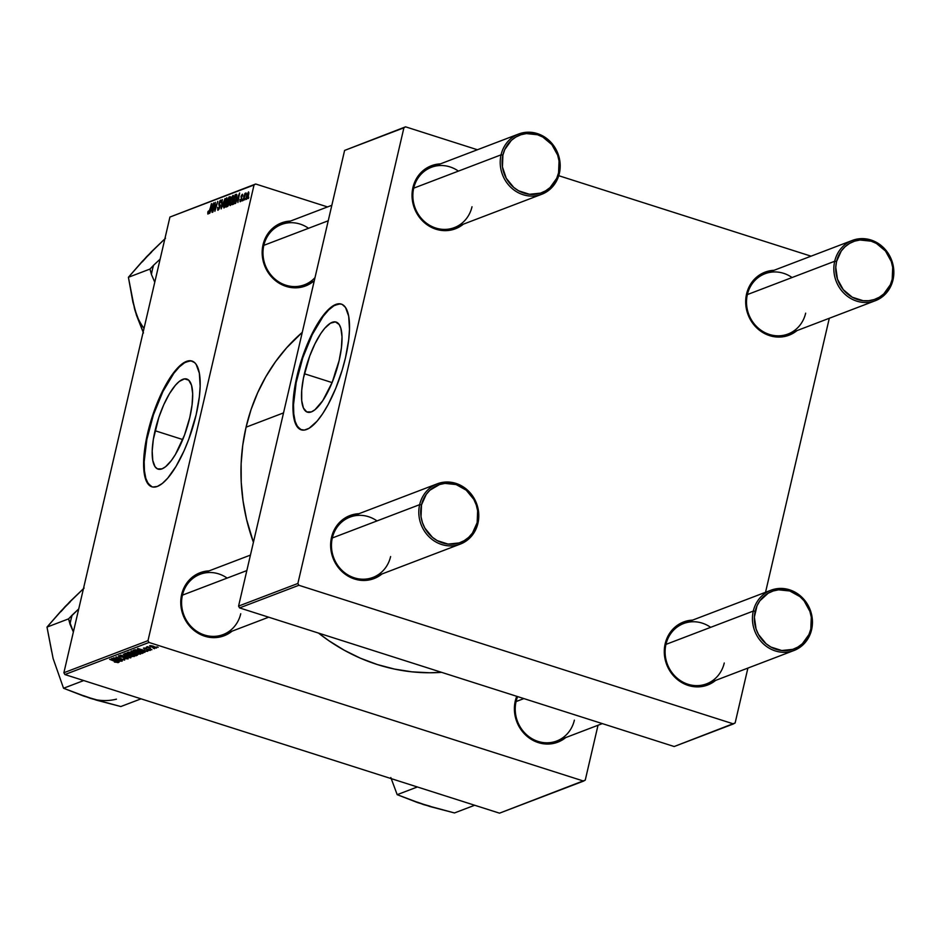 <?xml version="1.0" encoding="UTF-8"?>
<svg xmlns="http://www.w3.org/2000/svg" width="940" height="940" viewBox="0 0 940 940"><rect width="100%" height="100%" fill="white"/><g stroke="black" fill="none" stroke-linecap="round" stroke-linejoin="round"><path stroke-width="1.41" d="M338.482 363.24A47.282 15.005 -72.3 0 0 333.148 379.96L338.482 363.24M304.384 373.744A47.282 15.005 107.7 0 1 336.132 322.068A47.282 15.005 107.7 0 1 339.152 360.49L332.184 382.38L322.761 400.675L314.935 409.758L311.352 411.908L306.745 411.908L303.444 408.042L301.716 400.652L301.716 390.382L303.444 378.103L309.695 356.107L314.947 343.829L320.775 333.559L324.747 328.272L330.434 323.196L335.38 321.891L339.152 324.488L340.856 328.283L342.007 336.72L341.431 347.777L339.152 360.49A47.282 15.005 107.7 0 1 307.404 412.166A47.282 15.005 107.7 0 1 304.384 373.744L332.102 382.592L304.384 373.744M341.561 304.161A66 20.939 -72.3 0 0 297.51 376.376L296.981 376.2A66 20.939 107.7 0 1 341.291 304.078A66 20.939 107.7 0 1 345.497 357.694L348.681 339.939L349.492 329.317L348.681 316.204L345.509 307.451L342.207 304.443L340.245 303.832L333.336 305.641L328.119 309.812L319.859 320.105L314.371 329.282L306.698 345.638L300.283 363.827L295.665 382.286L293.257 399.418L293.257 413.764L295.665 424.069L300.271 429.463L304.384 430.073L309.143 428.252L317.086 421.167L322.62 413.788L328.107 404.611L335.78 388.255L342.195 370.066L345.497 357.694A66 20.939 107.7 0 1 301.188 429.827A66 20.939 107.7 0 1 296.981 376.2L297.51 376.376A66 20.939 -72.3 0 0 301.446 429.909L297.498 426.619L295.137 421.32L293.785 413.929L293.515 404.752L296.194 382.451L302.774 357.823L312.245 334.616L323.16 316.345L328.647 309.977L333.865 305.805L338.623 303.996L341.561 304.161M155.053 430.72A47.282 15.005 107.7 0 1 186.802 379.043A47.282 15.005 107.7 0 1 189.809 417.454L184.499 435.103L175.404 454.502L171.433 460.459L165.593 466.722L162.009 468.872L157.415 468.872L155.041 466.71L152.774 460.447L152.186 451.047L153.349 439.332L158.825 417.43L163.772 404.717L169.459 393.672L175.404 385.247L179.258 381.452L184.51 378.867L188.717 380.171L191.513 385.259L192.677 393.696L192.089 404.74L189.809 417.454A47.282 15.005 107.7 0 1 158.061 469.13A47.282 15.005 107.7 0 1 155.053 430.72L182.76 439.556L155.053 430.72M192.218 361.136A66 20.939 -72.3 0 0 148.167 433.34L147.639 433.176A66 20.939 107.7 0 1 191.96 361.042A66 20.939 107.7 0 1 196.166 414.657L199.339 396.915L200.15 386.281L199.339 373.168L196.166 364.426L194.627 362.617L190.902 360.796L184.005 362.605L178.776 366.776L170.516 377.081L162.373 391.416L155.053 408.548L149.178 426.995L145.265 445.196L143.644 461.552L144.454 474.665L146.323 481.033L150.941 486.427L152.903 487.038L157.356 486.438L162.362 483.43L167.743 478.131L176.05 466.369L183.993 450.953L188.752 439.286L196.166 414.657A66 20.939 107.7 0 1 151.845 486.791A66 20.939 107.7 0 1 147.639 433.176L148.167 433.34A66 20.939 -72.3 0 0 152.116 486.873L148.167 483.583L145.794 478.284L144.443 470.905L144.173 461.716L146.863 439.427L153.432 414.798L162.902 391.581L173.829 373.321L179.305 366.953L184.534 362.781L189.281 360.96L192.218 361.136M517.67 696.611A32.266 29.657 69.1 0 0 516.072 701.569L515.285 700.934A33.734 31.008 -110.9 0 1 516.73 696.305L515.285 700.934L516.072 701.569A32.266 29.657 -110.9 0 1 517.67 696.611M227.128 578.1A32.266 29.657 69.1 0 0 182.43 595.149L181.643 594.527A33.734 31.008 -110.9 0 1 209.068 570.874L201.371 572.272L195.826 574.775L190.914 578.405L186.813 583.035L183.676 588.475L181.643 594.527L182.43 595.149A32.266 29.657 -110.9 0 1 200.079 574.305L250.439 555.094M308.531 228.291A32.266 29.657 69.1 0 0 263.834 245.34L263.047 244.706A33.734 31.008 -110.9 0 1 290.472 221.064L282.776 222.463L277.23 224.966L272.318 228.596L268.217 233.226L265.08 238.666L263.047 244.706L263.834 245.34A32.266 29.657 -110.9 0 1 281.483 224.496L331.844 205.284M283.528 412.895L246.069 427.183A192.124 176.626 69.1 0 0 253.412 542.286L246.597 519.503L243.072 501.044L241.239 482.396L241.133 463.749L242.743 445.29L246.069 427.183L283.528 412.895M318.495 633.078A192.124 176.626 69.1 0 0 441.589 672.347L429.51 672.77L411.967 671.841L394.506 669.08L377.293 664.533L360.478 658.235L344.24 650.233L328.73 640.634L318.495 633.078M377.011 520.924A32.266 29.657 69.1 0 0 332.313 537.974L331.526 537.351A33.734 31.008 -110.9 0 1 358.951 513.698L351.255 515.096L345.709 517.599L340.785 521.23L336.685 525.86L333.559 531.3L331.526 537.351L332.313 537.974A32.266 29.657 -110.9 0 1 349.962 517.129L437.3 483.806A32.266 29.657 -110.9 0 1 468.32 490.892A32.266 29.657 -110.9 0 1 477.943 523.251L477.168 522.628A30.797 28.318 -110.9 0 1 442.552 542.921A30.797 28.318 -110.9 0 1 421.508 504.874L419.651 504.663A32.266 29.657 69.1 0 0 441.683 544.519A32.266 29.657 69.1 0 0 477.943 523.251A32.266 29.657 -110.9 0 1 460.295 544.096A32.266 29.657 -110.9 0 1 429.274 537.01A32.266 29.657 -110.9 0 1 419.651 504.663L332.313 537.974A32.266 29.657 69.1 0 0 354.345 577.841A32.266 29.657 69.1 0 0 390.605 556.574A32.266 29.657 -110.9 0 1 372.957 577.418A32.266 29.657 -110.9 0 1 341.937 570.333A32.266 29.657 -110.9 0 1 332.313 537.974L419.651 504.663A32.266 29.657 -110.9 0 1 437.3 483.806M710.652 627.344A32.266 29.657 69.1 0 0 665.955 644.394L665.168 643.759A33.734 31.008 -110.9 0 1 692.592 620.118L684.896 621.516L679.35 624.019L674.438 627.65L670.337 632.279L667.2 637.72L665.168 643.759L665.955 644.394A32.266 29.657 -110.9 0 1 683.603 623.549L770.941 590.226A32.266 29.657 -110.9 0 1 801.961 597.311A32.266 29.657 -110.9 0 1 811.596 629.671L810.809 629.048A30.797 28.318 -110.9 0 1 776.193 649.34A30.797 28.318 -110.9 0 1 755.161 611.294L753.293 611.07A32.266 29.657 69.1 0 0 775.336 650.938A32.266 29.657 69.1 0 0 811.596 629.671A32.266 29.657 -110.9 0 1 793.948 650.515A32.266 29.657 -110.9 0 1 762.916 643.43A32.266 29.657 -110.9 0 1 753.293 611.07L665.955 644.394A32.266 29.657 69.1 0 0 687.986 684.25A32.266 29.657 69.1 0 0 724.258 662.994A32.266 29.657 -110.9 0 1 706.598 683.838A32.266 29.657 -110.9 0 1 675.578 676.753A32.266 29.657 -110.9 0 1 665.955 644.394L753.293 611.07A32.266 29.657 -110.9 0 1 770.941 590.226M792.056 277.535A32.266 29.657 69.1 0 0 747.359 294.584L746.572 293.95A33.734 31.008 -110.9 0 1 773.996 270.309L766.3 271.707L760.754 274.21L755.842 277.841L751.73 282.47L748.604 287.91L746.572 293.95L747.359 294.584A32.266 29.657 -110.9 0 1 765.007 273.74L852.345 240.417A32.266 29.657 -110.9 0 1 883.365 247.502A32.266 29.657 -110.9 0 1 893 279.862A32.266 29.657 69.1 0 0 870.957 240.006A32.266 29.657 69.1 0 0 834.697 261.261L836.553 261.485A30.797 28.318 -110.9 0 1 871.168 241.18A30.797 28.318 -110.9 0 1 892.213 279.227L893 279.862A32.266 29.657 -110.9 0 1 875.34 300.706A32.266 29.657 -110.9 0 1 844.32 293.621A32.266 29.657 -110.9 0 1 834.697 261.261A32.266 29.657 -110.9 0 1 852.345 240.417M458.414 171.115A32.266 29.657 69.1 0 0 413.706 188.165L412.93 187.542A33.734 31.008 -110.9 0 1 440.355 163.889L432.647 165.287L427.113 167.79L422.189 171.421L418.089 176.05L414.963 181.491L412.93 187.542L413.706 188.165A32.266 29.657 -110.9 0 1 431.366 167.32L518.704 133.997A32.266 29.657 -110.9 0 1 549.724 141.082A32.266 29.657 -110.9 0 1 559.347 173.442A32.266 29.657 69.1 0 0 537.316 133.586A32.266 29.657 69.1 0 0 501.055 154.841L502.912 155.065A30.797 28.318 -110.9 0 1 537.527 134.761A30.797 28.318 -110.9 0 1 558.572 172.819L559.347 173.442A32.266 29.657 -110.9 0 1 541.698 194.286A32.266 29.657 -110.9 0 1 510.679 187.201A32.266 29.657 -110.9 0 1 501.055 154.841A32.266 29.657 -110.9 0 1 518.704 133.997M255.68 184.005L169.929 217.058L254.035 184.98L147.991 640.645L63.885 672.735L169.929 217.058L63.885 672.735L64.895 674.544L499.504 813.17L583.611 781.081L149.002 642.455L64.895 674.544L499.504 813.17L585.256 780.118L598.016 725.257L585.256 780.118L583.611 781.081L149.002 642.455L147.991 640.645L149.002 642.455L64.895 674.544L63.885 672.735L147.991 640.645L254.035 184.98L169.929 217.058L255.68 184.005L254.035 184.98L255.68 184.005L327.531 206.929L255.68 184.005M140.33 654.205L136.594 651.855L140.518 653.758L138.415 654.216L132.975 652.677L131.013 651.103L136.594 651.855L131.154 651.032L131.435 651.914L135.019 653.418L140.577 653.982M143.303 651.209L137.416 648.729L147.686 651.314L143.303 651.209L147.686 651.314L137.898 648.553L144.936 652.36L143.303 651.209L143.491 650.374L143.303 651.209M118.04 662.7L109.639 659.328L115.82 661.314L116.983 662.348L114.421 662.066L118.123 662.359L114.421 662.066L116.96 662.113L110.039 659.175L118.229 662.559M118.769 655.768L120.167 656.954L126.219 657.507L126.947 658.552L123.692 658.352L128.005 658.905L126.454 657.589L128.192 658.811L124.961 658.717L123.974 658.164L126.7 658.611L126.324 657.812L119.251 656.614L118.511 656.096L119.016 655.697L122.282 656.12L119.909 656.085L120.355 656.731L126.454 657.589L118.499 655.979M123.316 654.111L130.942 657.695L120.59 655.157L129.426 657.342L123.316 654.111L129.426 657.342L120.59 655.157L130.437 657.894L123.316 654.111M134.056 656.59L130.319 654.252L134.126 656.002L132.152 656.614L126.7 655.074L124.738 653.5L130.319 654.252L124.879 653.429L125.161 654.299L128.757 655.814L134.303 656.379M156.945 646.849L158.179 647.308L156.945 646.849M137.287 655.274L135.489 653.946L137.499 655.039L135.783 655.85L127.147 652.654L130.014 652.243L135.489 653.946L128.78 652.137L127.147 652.654L135.783 655.85L137.499 655.098M117.477 661.067L111.59 658.587L121.859 661.161L117.477 661.067L121.859 661.161L112.072 658.4L119.11 662.207L117.477 661.067L117.665 660.232L117.477 661.067M117.394 658.905L122.247 661.008L113.623 657.812L122.987 659.751L116.043 656.884L124.679 660.091L115.315 658.153L124.679 660.091L116.043 656.884L122.987 659.751L113.623 657.812L122.247 661.008L117.394 658.905M150.318 650.398L149.284 649.423L144.901 648.811L144.466 647.977L146.499 648.389L143.562 648.083L144.654 649L149.025 649.34L149.483 650.116L146.969 649.986L150.412 649.951L149.025 650.468L146.969 649.986L149.084 649.622L143.421 648.142L146.064 648.259L144.713 648.741L150.553 650.198M143.55 652.736L142.058 653.465L133.41 650.257L137.698 650.104L143.55 652.736L139.461 650.609L134.96 649.752L133.41 650.257L142.058 653.465L143.55 652.736M149.754 645.709L152.821 647.554L156.439 648.059L153.49 646.262L156.557 647.989L150.271 646.556L150.012 645.651L153.232 646.18L149.542 645.886M153.314 648.236L154.548 648.694L153.314 648.236M150.541 648.33L146.358 647.096L148.05 647.425L147.686 646.673L150.541 648.33L147.686 646.673L148.05 647.425L146.358 647.096L150.541 648.33M150.67 649.246L151.904 649.705L150.67 649.246M242.109 200.925L242.52 199.492L242.109 200.925M244.753 199.915L245.164 198.481L244.753 199.915M230.382 205.508L233.096 200.22L233.731 196.413L233.143 195.367L230.711 199.48L229.736 204.779L230.382 205.508L233.343 199.233L233.05 195.403L231.581 197.294L230.065 201.795L230.1 205.531M235.564 203.416L236.645 200.584L237.984 200.079L237.891 202.523L239.641 192.994L235.141 203.581L236.645 200.584L237.984 200.079L237.891 202.523L239.641 192.994L235.564 203.416M227.492 206.495L229.207 203.346L230.276 196.672L228.878 197.106L225.976 207.07L227.492 206.495L229.278 203.052L230.335 198.704L229.842 196.73L228.878 197.106L225.976 207.07L227.492 206.495M221.147 208.915L225.059 198.563L221.276 207.599L222.334 199.597L221.147 208.915L225.059 198.563L221.276 207.599L222.334 199.597L221.147 208.915M207.822 212.158L207.811 214.003L208.962 212.898L211.782 203.628L208.797 212.37L208.234 212.839L207.999 211.488L208.093 214.003L209.655 210.936L208.386 212.863L208.492 210.983L207.822 212.158M212.851 212.076L215.295 203.639L214.872 211.312L217.775 201.336L214.931 209.949L215.366 202.264L212.452 212.229L215.295 203.639L214.872 211.312L217.775 201.336L214.931 209.949L215.366 202.264L212.851 212.076M209.738 213.263L210.819 210.442L212.158 209.925L212.064 212.381L213.803 202.852L209.314 213.427L210.819 210.442L212.158 209.925L212.064 212.381L213.803 202.852L209.738 213.263M220.371 201.266L221.053 202.734L220.653 200.126L218.996 203.111L218.95 205.061L220.113 205.437L218.95 205.061L220.089 205.86L219.255 205.59L219.819 207.246L218.339 209.068L218.985 209.268L217.645 207.364L218.057 210.208L219.655 207.787L220.101 205.284L219.373 203.017L220.371 201.266L221.053 202.734L221.3 200.996L220.865 200.079L219.972 200.714L218.844 204.015L219.49 207.141L218.15 209.103L217.645 207.364L217.81 210.266L219.901 206.906L219.408 202.899L220.571 201.254M224.108 207.905L226.822 202.605L226.916 197.753L224.848 200.749L223.438 206.624L224.108 207.905L227.069 201.63L226.775 197.788L225.306 199.691L223.791 204.192L223.826 207.916M242.074 195.179L242.696 196.096L242.297 194.286L241.004 196.613L241.686 199.633L241.11 200.972L240.017 199.527L240.029 201.701L241.65 199.738L241.721 195.555L242.696 196.096L242.614 194.275L241.392 195.45L241.286 199.774L240.523 200.831L239.982 199.656L240.37 201.701L241.768 199.292L241.439 196.307L242.826 195.356M233.367 204.25L236.034 199.503L236.492 194.275L235.153 194.709L232.251 204.673L234.025 203.792L236.481 197.835L236.551 194.298L235.153 194.709L232.251 204.673L233.367 204.25M246.492 199.362L248.536 195.273L248.595 191.889L246.891 194.58L245.986 198.775L246.492 199.362L248.724 194.521L248.501 191.925L246.209 196.907L246.268 199.386M243.237 200.49L245.975 192.9L244.905 194.733L244.952 193.393L242.837 200.643L246.116 193.064L244.905 194.733L244.952 193.393L243.237 200.49M248.383 198.528L248.795 197.106L248.383 198.528M405.563 126.829L344.604 150.424L403.906 127.805L297.874 583.47L238.572 606.1L344.604 150.424L238.572 606.1L239.571 607.91L674.18 746.525L733.482 723.906L298.873 585.279L239.571 607.91L674.18 746.525L735.139 722.942L747.899 668.082L735.139 722.942L733.482 723.906L298.873 585.279L297.874 583.47L298.873 585.279L239.571 607.91L238.572 606.1L297.874 583.47L403.906 127.805L344.604 150.424L405.563 126.829L403.906 127.805L405.563 126.829L477.403 149.754L405.563 126.829M811.056 256.174L558.736 175.698L811.056 256.174M829.303 318.272L765.536 592.294L829.303 318.272M463.349 224.178L454.149 229.219L448.192 230.5L442.059 230.488L435.96 229.207L430.168 226.704L424.868 223.062L420.286 218.421L416.596 212.981L413.929 206.929L412.402 200.502L412.061 193.957L412.93 187.542A33.734 31.008 -110.9 0 0 426.725 224.507A33.734 31.008 -110.9 0 0 463.349 224.178M797.002 330.598L787.791 335.639L781.833 336.92L775.7 336.908L769.613 335.627L763.809 333.113L758.51 329.47L753.927 324.84L750.238 319.4L747.57 313.349L746.043 306.922L745.702 300.377L746.572 293.95A33.734 31.008 -110.9 0 0 760.366 330.927A33.734 31.008 -110.9 0 0 796.991 330.598M715.599 680.407L706.386 685.448L700.441 686.729L694.296 686.717L688.209 685.436L682.405 682.922L677.106 679.291L672.523 674.65L668.834 669.209L666.166 663.158L664.639 656.731L664.298 650.186L665.168 643.759A33.734 31.008 -110.9 0 0 678.974 680.736A33.734 31.008 -110.9 0 0 715.599 680.407M381.946 573.988L372.745 579.04L366.788 580.309L360.654 580.297L354.568 579.016L348.764 576.514L343.464 572.871L338.882 568.23L335.192 562.79L332.525 556.739L330.998 550.311L330.657 543.766L331.526 537.351A33.734 31.008 -110.9 0 0 345.321 574.317A33.734 31.008 -110.9 0 0 381.946 573.988M805.662 313.173A32.266 29.657 -110.9 0 1 788.002 334.029A32.266 29.657 -110.9 0 1 756.982 326.944A32.266 29.657 -110.9 0 1 747.359 294.584A32.266 29.657 69.1 0 0 769.39 334.44A32.266 29.657 69.1 0 0 805.662 313.173M472.009 206.765A32.266 29.657 -110.9 0 1 454.361 227.609A32.266 29.657 -110.9 0 1 423.341 220.524A32.266 29.657 -110.9 0 1 413.706 188.165A32.266 29.657 69.1 0 0 435.749 228.02A32.266 29.657 69.1 0 0 472.009 206.765M302.269 332.349A192.124 176.626 69.1 0 0 246.069 427.183L251.05 409.605L257.666 392.744L265.832 376.74L275.479 361.747L286.524 347.929L302.269 332.349M313.478 281.354L304.278 286.394L298.321 287.675L292.175 287.663L286.089 286.383L280.284 283.868L274.997 280.238L270.414 275.596L266.713 270.156L264.058 264.105L262.519 257.678L262.178 251.133L263.047 244.706A33.734 31.008 -110.9 0 0 276.853 281.683A33.734 31.008 -110.9 0 0 313.478 281.354M232.074 631.163L222.874 636.204L216.917 637.485L210.772 637.473L204.685 636.192L198.88 633.689L193.593 630.047L189.011 625.405L185.309 619.965L182.654 613.914L181.114 607.487L180.774 600.942L181.643 594.527A33.734 31.008 -110.9 0 0 195.45 631.492A33.734 31.008 -110.9 0 0 232.074 631.163M565.716 737.583L556.515 742.624L550.558 743.904L544.413 743.893L538.326 742.612L532.522 740.097L527.234 736.455L522.652 731.825L518.962 726.385L516.295 720.334L514.768 713.907L514.427 707.362L515.285 700.934A33.734 31.008 -110.9 0 0 529.091 737.912A33.734 31.008 -110.9 0 0 565.716 737.583M574.375 720.158A32.266 29.657 -110.9 0 1 556.727 741.014A32.266 29.657 -110.9 0 1 525.707 733.928A32.266 29.657 -110.9 0 1 516.072 701.569A32.266 29.657 69.1 0 0 538.115 741.425A32.266 29.657 69.1 0 0 574.375 720.158M240.734 613.75A32.266 29.657 -110.9 0 1 223.086 634.594A32.266 29.657 -110.9 0 1 192.054 627.509A32.266 29.657 -110.9 0 1 182.43 595.149A32.266 29.657 69.1 0 0 204.474 635.005A32.266 29.657 69.1 0 0 240.734 613.75M315.006 277.617A32.266 29.657 -110.9 0 1 304.49 284.785A32.266 29.657 -110.9 0 1 273.458 277.7A32.266 29.657 -110.9 0 1 263.834 245.34A32.266 29.657 69.1 0 0 278.781 281.894A32.266 29.657 69.1 0 0 315.006 277.617M211.3 209.221L213.58 204.121L212.699 208.915L211.3 209.221L212.569 209.62L211.3 209.221L213.263 204.027L212.37 208.809L211.3 209.221M208.386 212.863L208.257 211.841M211.383 203.78L209.655 210.936L211.383 203.78M227.445 199.233L226.822 199.045L227.034 201.771L224.401 206.753L225.036 206.953L224.061 206.636L224.061 204.614L226.493 198.939L226.704 201.665L224.401 206.753L225.306 199.691L227.457 199.162M230.523 197.623L228.878 197.106L230.523 197.623M230.476 196.942L229.842 196.73L230.476 196.942M228.032 201.219L229.607 197.858L230.265 198.998L229.76 200.443L228.032 201.219L229.43 201.665L228.032 201.219L229.607 197.858L229.572 200.008L228.032 201.219M226.716 205.754L227.692 202.394L228.526 202.076L229.219 203.287L228.397 205.449L226.716 205.754L227.938 206.142L226.716 205.754L227.692 202.394L228.526 202.076L228.526 204.309L226.716 205.754M229.607 197.858L229.936 198.892M237.127 199.362L239.406 194.275L238.525 199.069L237.127 199.362L238.396 199.774L237.127 199.362L239.101 194.18L238.196 198.963L237.127 199.362M236.857 195.25L235.153 194.709L236.857 195.25M236.763 194.568L236.093 194.357L236.763 194.568M232.991 203.357L235.212 195.72L236.845 195.673L236.234 195.485L236.434 198.023L233.496 203.169L234.319 203.428L232.991 203.357L234.095 203.71L232.991 203.357L235.212 195.72L236.351 195.696L235.846 198.916L234.612 202.112L232.991 203.357M230.441 201.689L232.956 196.53L233.308 199.386L230.676 204.356L231.311 204.556L230.288 204.133L230.382 201.959L232.768 196.542L232.979 199.28L231.687 203.04L230.676 204.356L230.441 201.689M233.719 196.848L233.096 196.648M246.691 198.481L248.278 192.806L247.373 197.553L246.574 198.481L246.209 196.907L248.383 192.806L248.665 194.78L247.197 198.634L246.586 198.493L247.161 198.669M224.401 206.753L224.989 207.012M228.526 202.076L228.89 203.181M232.768 196.542L233.731 196.766M230.676 204.356L231.263 204.626M248.278 192.806L248.983 192.994M135.971 655.016L135.783 655.85L135.971 655.016M132.129 653.265L128.545 652.877L131.236 653.876L128.545 652.877L128.721 652.137L128.545 652.877L129.332 652.149L132.223 652.9L131.882 653.629M136.406 654.275L132.246 654.252L135.16 655.333L132.246 654.252L132.528 653.03L132.246 654.252L135.125 653.829L136.241 654.886L135.16 655.333L136.241 654.886M125.384 653.335L125.161 654.299L125.384 653.335M124.879 653.429L125.161 654.299M126.183 654.416L129.191 655.673L126.183 654.416L126.054 653.335L129.885 654.111L132.998 656.238L129.191 655.673L133.163 656.085L129.826 654.369L126.618 653.711L125.796 653.888L126.183 654.416L125.96 653.782M133.315 655.45L132.998 656.238M126.16 657.765L126.947 658.552M120.508 656.778L119.838 656.108M116.607 660.632L112.835 658.623L117.723 659.998L116.607 660.632L117.676 660.232L112.788 658.834L116.607 660.632M142.434 650.786L138.673 648.764L143.55 650.139L142.434 650.786L143.503 650.374L138.615 648.988L142.434 650.786M142.257 652.583L142.058 653.465L142.257 652.583M141.435 652.936L134.82 650.48L135.513 649.752L139.014 650.739C141.764 651.608 142.739 652.266 141.94 652.748L142.081 652.043L139.014 650.739L134.82 650.48L141.435 652.936M142.516 651.82L141.94 652.748M131.659 650.938L131.435 651.914L131.659 650.938M131.154 651.032L131.435 651.914M132.458 652.019L135.466 653.277L132.458 652.019L132.329 650.938L136.159 651.726L139.273 653.841L135.466 653.277L139.273 653.841M150.588 645.639L151.61 646.826L153.103 647.378L150.67 645.639L153.161 646.156L155.593 647.789L153.103 647.378L155.593 647.789M155.817 647.178L150.588 645.991M147.169 646.697L148.05 647.425M139.59 653.065L139.437 653.711L136.1 651.972L132.223 651.385M246.832 570.58L182.43 595.149L246.832 570.58M477.168 522.628L472.444 533.109L468.696 537.339L464.207 540.653L459.155 542.932L448.11 544.096L437.253 540.629L432.412 537.304L424.856 528.104L422.424 522.581L421.026 516.718L421.508 504.874L426.231 494.381L429.968 490.163L439.521 484.558L444.961 483.395L456.123 484.57L466.252 490.187L473.819 499.399L476.239 504.921L477.638 510.784L477.168 522.628L477.943 523.251A32.266 29.657 69.1 0 0 455.912 483.395A32.266 29.657 69.1 0 0 419.651 504.663L421.508 504.874A30.797 28.318 -110.9 0 1 456.123 484.57A30.797 28.318 -110.9 0 1 477.168 522.628M523.885 698.584L516.072 701.569L523.885 698.584M810.809 629.048L811.291 617.204L809.892 611.341L804.088 600.836L799.905 596.606L789.764 590.99L778.602 589.815L773.162 590.978L768.109 593.258L759.873 600.801L757.017 605.771L754.362 617.157L756.077 629.001L758.51 634.524L766.065 643.724L770.894 647.049L781.751 650.515L792.796 649.352L797.86 647.073L802.349 643.759L808.952 634.559L810.809 629.048L811.596 629.671A32.266 29.657 69.1 0 0 789.553 589.815A32.266 29.657 69.1 0 0 753.293 611.07L755.161 611.294A30.797 28.318 -110.9 0 1 789.764 590.99A30.797 28.318 -110.9 0 1 810.809 629.048M263.834 245.34L328.236 220.771L263.834 245.34M413.706 188.165L501.055 154.841L413.706 188.165M502.912 155.065L502.43 166.909L506.261 178.295L513.816 187.495L518.657 190.82L529.514 194.286L540.559 193.123L545.611 190.844L550.1 187.53L556.703 178.33L558.572 172.819L559.042 160.975L557.643 155.112L551.839 144.607L542.827 137.052L537.527 134.761L526.365 133.586L520.924 134.749L515.86 137.029L511.372 140.354L504.768 149.542L502.912 155.065L501.055 154.841A32.266 29.657 69.1 0 0 523.087 194.709A32.266 29.657 69.1 0 0 559.347 173.442L558.572 172.819A30.797 28.318 -110.9 0 1 523.956 193.111A30.797 28.318 -110.9 0 1 502.912 155.065M747.359 294.584L834.697 261.261L747.359 294.584M836.553 261.485L841.277 250.992L845.025 246.774L849.513 243.448L854.566 241.169L860.006 240.006L871.168 241.18L876.468 243.472L885.492 251.027L891.296 261.532L892.695 267.395L892.213 279.227L890.356 284.75L883.753 293.95L879.264 297.263L874.2 299.543L868.76 300.706L863.155 300.706L852.298 297.24L843.286 289.685L837.481 279.192L835.766 267.348L836.553 261.485L834.697 261.261A32.266 29.657 69.1 0 0 856.728 301.129A32.266 29.657 69.1 0 0 893 279.862L892.213 279.227A30.797 28.318 -110.9 0 1 857.597 299.531A30.797 28.318 -110.9 0 1 836.553 261.485M83.66 695.706L96.291 700.112L120.837 706.539L141.035 698.831L120.837 706.539L90.029 698.22A54.92 50.49 69.1 0 0 116.466 699.16M96.609 699.842L84.13 696.235L63.544 688.256L83.742 680.548L63.544 688.256L53.11 658.505L47 627.098L65.224 606.476L84.118 588.04L69.666 601.894L60.924 611.67M78.737 608.932L68.561 618.873L47 627.098L68.561 618.873L73.367 631.997L70.042 624.325A60.783 55.883 -110.9 0 1 72.204 615.054L68.561 618.873L70.042 624.325A60.783 55.883 69.1 0 1 72.204 615.054L78.737 608.932M51.665 651.479L47 627.098L61.029 610.988L70.148 601.976M90.029 698.22L63.544 688.256L53.11 658.505M417.384 786.968L397.185 794.676L390.829 777.568L397.185 794.676L417.384 786.968M417.301 802.125L429.933 806.532L454.478 812.947L474.677 805.251L454.478 812.947L423.681 804.64L397.185 794.676L417.783 802.654L430.262 806.261M133.069 301.67L136.429 315.147L143.468 332.995L134.514 308.696A54.92 50.49 69.1 0 0 144.02 328.413M151.446 274.515L154.771 282.188L151.446 274.515A60.783 55.883 -110.9 0 1 153.608 265.245L149.965 269.063L151.446 274.515A60.783 55.883 69.1 0 1 153.608 265.245L149.965 269.063L128.404 277.288L149.965 269.063L151.446 274.515M136.805 315.499L132.916 302.175L128.404 277.288L146.628 256.667L165.522 238.231L151.117 252.049L142.328 261.861M160.141 259.123L153.608 265.245L160.141 259.123M151.552 252.167L142.469 261.144L128.404 277.288L134.514 308.696M208.28 212.875L208.88 213.063M218.08 209.091L218.926 209.362M220.583 201.254L221.276 201.477M228.843 202.03L229.43 202.218M236.187 195.45L236.845 195.661M125.784 653.923L125.925 653.323M119.65 656.261L119.791 655.65M132.058 651.538L132.199 650.938M460.295 544.096L372.957 577.418M268.687 617.192L223.086 634.594M556.727 741.014L602.329 723.612M706.598 683.838L793.948 650.515M304.49 284.785L314.207 281.072M454.361 227.609L541.698 194.286M875.34 300.706L788.002 334.029"/></g></svg>
